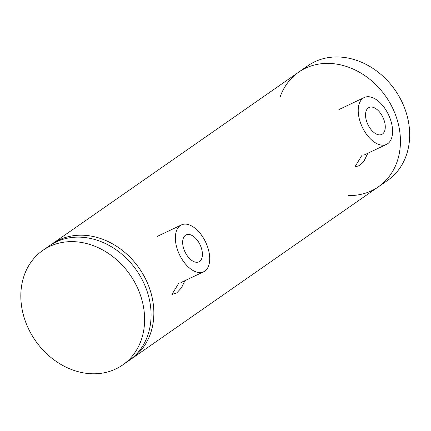 <?xml version="1.0" encoding="UTF-8"?>
<svg xmlns="http://www.w3.org/2000/svg" width="431" height="431" viewBox="0 0 431 431"><rect width="100%" height="100%" fill="white"/><g stroke="black" fill="none" stroke-linecap="round" stroke-linejoin="round"><path stroke-width="0.65" d="M144.245 276.416A69.822 57.646 -124.9 0 0 52.043 243.984A69.822 57.646 -124.9 0 1 139.256 268.319A69.822 57.646 -124.9 0 1 131.87 358.565A69.822 57.646 -124.9 0 0 144.245 276.416M42.804 250.416A69.822 57.646 55.1 0 1 130.022 274.752A69.822 57.646 55.1 0 1 122.636 364.998A69.822 57.646 55.1 0 1 30.434 332.565A69.822 57.646 55.1 0 1 42.804 250.416L49.269 245.912A69.822 57.646 55.1 0 1 141.47 278.345A69.822 57.646 55.1 0 1 129.101 360.494L378.461 186.763A69.822 57.646 -124.9 0 0 385.847 96.522A69.822 57.646 -124.9 0 0 298.629 72.187A69.822 57.646 -124.9 0 0 279.972 97.341M184.931 280.678L181.44 287.849L176.812 292.859L171.947 294.454L178.768 283.189M157.498 236.414L158.689 235.725M367.794 153.274L364.303 160.445L359.68 165.456L354.815 167.056L361.631 155.785M340.361 109.011L341.557 108.321M185.632 253.159A14.913 8.334 -115.4 0 1 186.133 234.879A14.913 8.334 -115.4 0 1 200.065 244.77A14.913 8.334 -115.4 0 1 198.939 261.816A14.913 8.334 -115.4 0 1 185.632 253.159M180.239 225.602A25.935 14.498 -115.4 0 1 181.403 224.923A25.935 14.498 -115.4 0 1 205.63 242.125A25.935 14.498 -115.4 0 1 203.669 271.767A25.935 14.498 -115.4 0 1 179.975 255.648A25.935 14.498 -115.4 0 1 180.239 225.602M348.393 195.555A69.822 57.646 -124.9 0 0 378.461 186.763A69.822 57.646 -124.9 0 0 385.847 96.522A69.822 57.646 -124.9 0 0 298.629 72.187L49.269 245.912A69.822 57.646 55.1 0 1 141.47 278.345A69.822 57.646 55.1 0 1 129.101 360.494L122.636 364.998M378.461 186.763L387.695 180.33A69.822 57.646 -124.9 0 0 395.082 90.084A69.822 57.646 -124.9 0 0 307.869 65.749L298.629 72.187M368.5 125.755A14.913 8.334 -115.4 0 1 369.001 107.481A14.913 8.334 -115.4 0 1 382.927 117.367A14.913 8.334 -115.4 0 1 381.801 134.413A14.913 8.334 -115.4 0 1 368.5 125.755M363.101 98.198A25.935 14.498 -115.4 0 1 364.265 97.525A25.935 14.498 -115.4 0 1 388.493 114.721A25.935 14.498 -115.4 0 1 386.537 144.369A25.935 14.498 -115.4 0 1 362.837 128.249A25.935 14.498 -115.4 0 1 363.101 98.198M181.403 224.923L158.667 235.73M203.669 271.767L180.928 282.58M364.265 97.525L338.868 109.598M386.537 144.369L363.796 155.182"/></g></svg>
